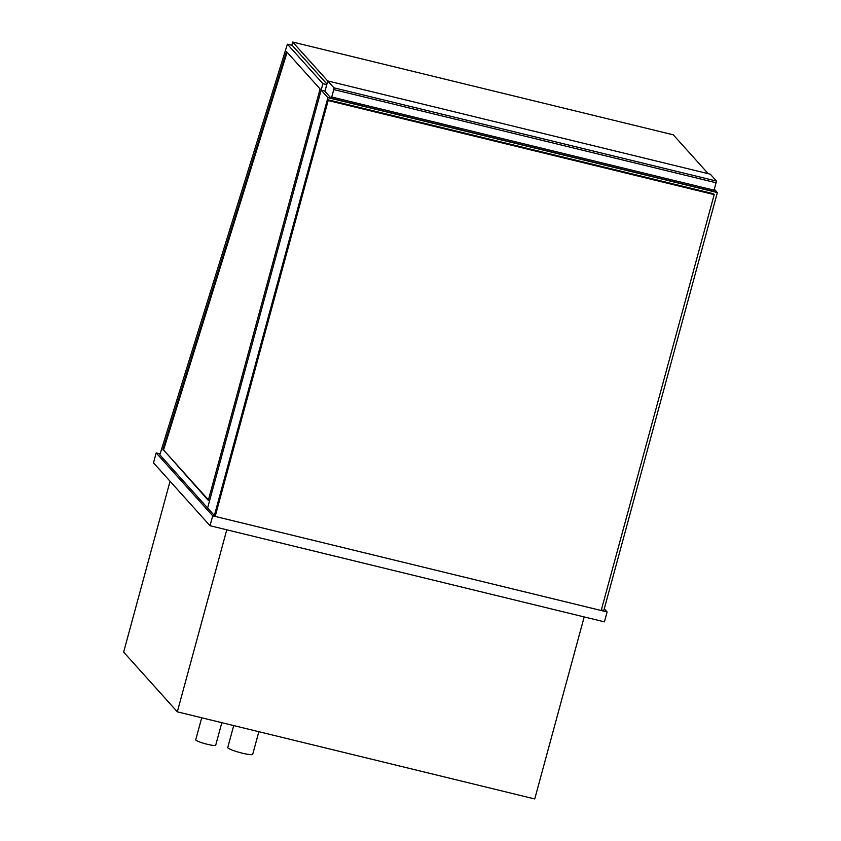 <?xml version="1.0" encoding="UTF-8"?>
<svg xmlns="http://www.w3.org/2000/svg" width="841" height="841" viewBox="0 0 841 841"><rect width="100%" height="100%" fill="white"/><g stroke="black" fill="none" stroke-linecap="round" stroke-linejoin="round"><path stroke-width="1.26" d="M322.891 83.701L287.38 44.184L159.811 454.813L207.611 508.006L321.146 90.134L327.895 97.651L214.36 515.512L207.611 508.006L322.891 83.701L326.739 84.636M321.146 90.134L324.994 91.08M714.535 189.435L717.362 192.578L327.895 97.651M601.378 609.841L603.827 610.44L717.362 192.578M221.824 722.682L215.706 745.2A10.344 1.346 -164.8 0 1 206.36 744.054A10.344 1.346 -164.8 0 1 195.858 740.091A10.344 1.346 -164.8 0 1 195.732 739.775L201.714 717.783M258.849 731.702L252.721 754.293A12.941 1.682 -164.8 0 1 241.031 752.853A12.941 1.682 -164.8 0 1 227.911 747.901A12.941 1.682 -164.8 0 1 227.753 747.512L233.703 725.573M160.095 453.877L156.184 452.921L153.493 462.823L210.019 525.72L604.416 621.856L607.107 611.954L604.28 608.8M210.019 525.72L212.71 515.817L607.107 611.954M156.184 452.921L212.71 515.817M170.061 481.252L123.638 652.101L177.314 711.833L226.776 529.809M584.19 616.926L534.739 798.95L177.314 711.833M331.186 98.239L713.704 191.485L716.49 181.067L710.309 174.192L327.748 80.946L333.93 87.821L333.772 89.577L716.332 182.823M714.314 190.255L331.753 97.009L331.144 98.239L324.92 91.343L327.748 80.946M331.753 97.009L333.772 89.577M208.442 499.901L163.553 449.956L287.107 52.268M162.818 449.777L286.518 51.606L320.085 88.967L208.305 500.395L163.553 449.956M287.38 44.184L292.184 45.361M326.918 84.005L291.89 45.025L292.689 42.05L673.284 134.812L708.217 173.677M327.727 81.03L292.689 42.05M328.169 100.531L714.188 194.618L713.378 193.714L327.359 99.627L328.169 100.531L215.18 516.427L601.189 610.503L714.188 194.618M327.359 99.627L214.36 515.512L215.18 516.427M716.49 181.067L333.93 87.821M331.144 98.239L713.704 191.485"/></g></svg>
